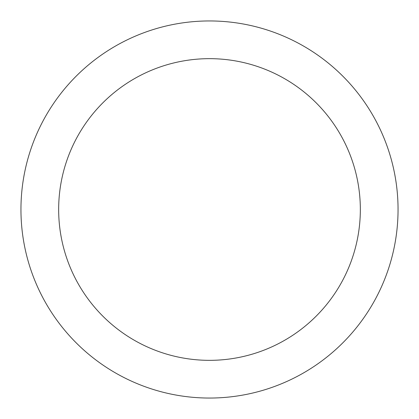<?xml version="1.0" encoding="UTF-8"?>
<svg xmlns="http://www.w3.org/2000/svg" width="419" height="419" viewBox="0 0 419 419"><rect width="100%" height="100%" fill="white"/><g stroke="black" fill="none" stroke-linecap="round" stroke-linejoin="round"><path stroke-width="0.63" d="M209.5 58.66A150.84 150.84 0 0 1 360.34 209.5A150.84 150.84 0 0 1 209.5 360.34A150.84 150.84 0 0 1 58.66 209.5A150.84 150.84 0 0 1 209.5 58.66M209.5 20.95A188.55 188.55 0 0 1 398.05 209.5A188.55 188.55 0 0 1 209.5 398.05A188.55 188.55 0 0 1 20.95 209.5A188.55 188.55 0 0 1 209.5 20.95"/></g></svg>
